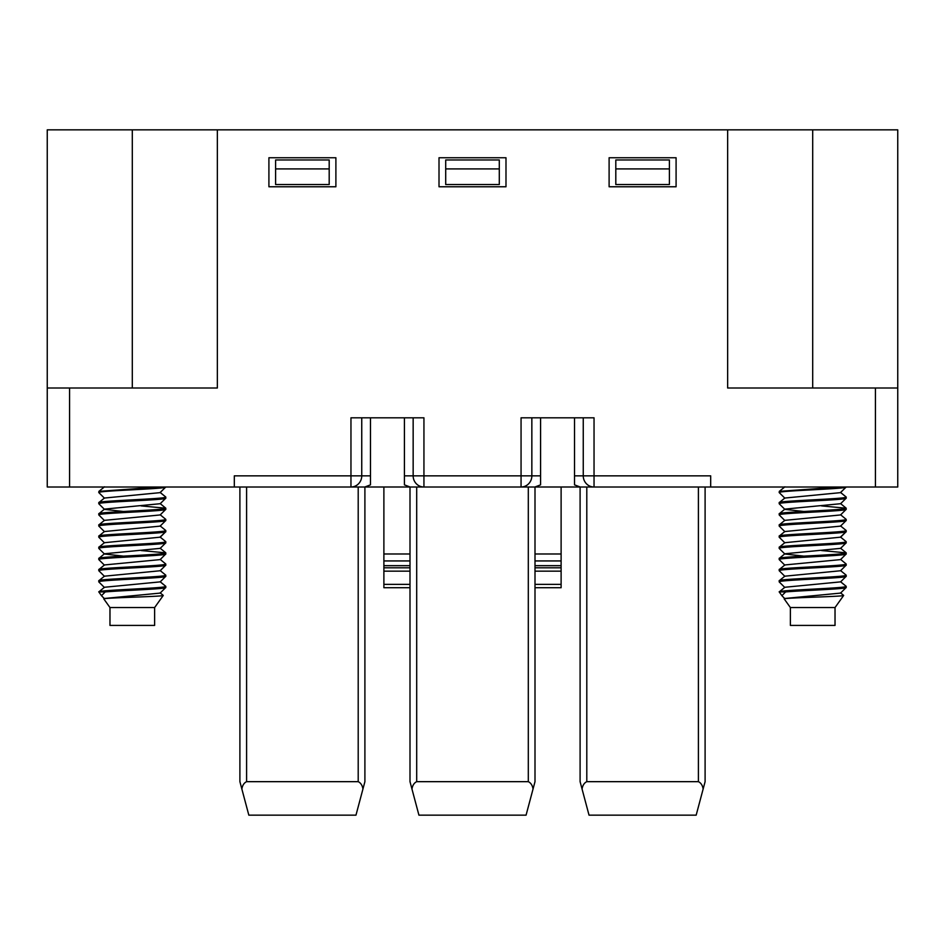 <?xml version="1.0" encoding="UTF-8"?>
<svg xmlns="http://www.w3.org/2000/svg" width="945" height="945" viewBox="0 0 945 945"><rect width="100%" height="100%" fill="white"/><g stroke="black" fill="none" stroke-linecap="round" stroke-linejoin="round"><path stroke-width="1.42" d="M159.386 487.006L98.894 491.353L98.812 492.593C96.579 490.738 168.021 488.86 165.788 487.006M165.788 498.169L165.788 497.058C168.021 498.901 96.579 500.791 98.812 502.634L98.812 503.756C96.52 501.901 167.466 500.059 165.788 498.169L160.13 503.779M165.788 509.331L165.788 508.221C167.466 510.099 96.52 511.954 98.812 513.796L98.812 514.919C96.532 513.064 167.478 511.221 165.788 509.331L160.166 514.942L104.422 520.352M160.201 503.709L104.482 509.119L98.812 513.796M165.788 520.494L165.788 519.384C167.478 521.262 96.532 523.105 98.812 524.959L98.812 526.07C96.544 524.227 167.501 522.372 165.788 520.494L160.189 526.058M98.812 536.122L98.812 537.232C96.579 535.39 168.021 533.5 165.788 531.657L165.788 530.535C167.501 532.425 96.544 534.268 98.812 536.122L98.894 536.004M165.788 542.82L165.788 541.698C168.021 543.552 96.579 545.43 98.812 547.285L98.812 548.395C96.52 546.553 167.466 544.698 165.788 542.82L160.13 548.431M165.788 553.983L165.788 552.86C167.466 554.75 96.52 556.593 98.812 558.448L98.812 559.558C96.532 557.715 167.478 555.861 165.788 553.983L160.166 559.582M160.201 548.36L104.482 553.77L98.812 558.448M165.788 565.145L165.788 564.023C167.478 565.913 96.532 567.756 98.812 569.599L98.812 570.721C96.544 568.866 167.501 567.024 165.788 565.145L160.13 570.756L104.411 576.19M160.154 559.605L104.47 564.945L98.812 569.599M98.812 580.762L98.812 581.884C96.579 580.029 168.021 578.151 165.788 576.296L165.788 575.186C167.501 577.064 96.544 578.919 98.812 580.762L98.894 580.643M165.788 587.459L165.788 586.349C168.021 588.192 96.579 590.082 98.812 591.924L105.214 591.924C121.846 590.448 167.359 588.971 165.788 587.459L160.154 593.082M160.189 492.463L165.718 487.088M141.159 505.906L165.788 508.221M160.142 514.73L165.788 519.384M141.159 550.545L165.788 552.86M160.142 559.369L165.788 564.023M165.588 531.846L160.107 537.02M104.411 531.539L160.142 526.129M123.441 511.481L104.446 509.367L98.871 503.827M104.411 498.05L160.142 492.64M160.201 537.173L104.411 542.702M98.871 548.478L104.446 554.006L123.441 556.132M109.974 607.552L154.626 607.552L154.626 625.413L109.974 625.413L109.974 607.552L103.867 598.988C100.548 597.807 163.473 596.638 163.261 595.456L163.201 595.35M160.189 581.872L104.482 587.258L98.882 591.818M160.142 593.094L104.422 598.48M154.626 607.552L163.261 595.456M101.989 596.224L101.493 595.681L105.214 591.924M410 487.006L410 781.669L410 487.006L423.939 487.006L47.25 487.006L47.25 388.005L69.576 388.005L69.576 487.006M370.487 417.808L370.487 484.856L370.487 475.843L361.746 475.843A11.163 10.785 90 0 1 350.961 487.006L364.9 487.006L364.9 781.669L355.97 815.157L248.83 815.157L241.861 789.028C242.452 785.354 244.034 782.897 246.598 781.669L246.598 487.006M875.424 487.006L875.424 388.005L897.75 388.005L897.75 487.006L521.061 487.006L535 487.006L535 781.669L535 487.006M580.1 487.006L580.1 781.669L580.1 487.006L705.1 487.006L705.1 781.669L696.17 815.157L589.03 815.157L582.061 789.028C582.652 785.354 584.234 782.897 586.798 781.669L698.402 781.669C700.966 782.897 702.548 785.354 703.139 789.028M540.587 417.808L540.587 484.856L540.587 475.843L531.846 475.843A11.163 10.785 90 0 1 521.061 487.006L423.939 487.006L423.939 475.843L413.154 475.843A11.163 10.785 90 0 0 423.939 487.006M404.413 486.982L370.487 486.982M574.513 486.982L540.587 486.982M839.786 487.006L779.294 491.353L779.212 492.593C776.979 490.738 848.421 488.86 846.188 487.006M846.188 498.169L846.188 497.058C848.421 498.901 776.979 500.791 779.212 502.634L779.212 503.756C776.92 501.901 847.866 500.059 846.188 498.169L840.53 503.779M846.188 509.331L846.188 508.221C847.866 510.099 776.92 511.954 779.212 513.796L779.212 514.919C776.932 513.064 847.878 511.221 846.188 509.331L840.566 514.942L784.822 520.352M840.601 503.709L784.882 509.119L779.212 513.796M846.188 520.494L846.188 519.384C847.878 521.262 776.932 523.105 779.212 524.959L779.212 526.07C776.944 524.227 847.901 522.372 846.188 520.494L840.589 526.058M779.212 536.122L779.212 537.232C776.979 535.39 848.421 533.5 846.188 531.657L846.188 530.535C847.901 532.425 776.944 534.268 779.212 536.122L779.294 536.004M846.188 542.82L846.188 541.698C848.421 543.552 776.979 545.43 779.212 547.285L779.212 548.395C776.92 546.553 847.866 544.698 846.188 542.82L840.53 548.431M846.188 553.983L846.188 552.86C847.866 554.75 776.92 556.593 779.212 558.448L779.212 559.558C776.932 557.715 847.878 555.861 846.188 553.983L840.566 559.582M840.601 548.36L784.882 553.77L779.212 558.448M846.188 565.145L846.188 564.023C847.878 565.913 776.932 567.756 779.212 569.599L779.212 570.721C776.944 568.866 847.901 567.024 846.188 565.145L840.53 570.756L784.811 576.19M840.554 559.605L784.87 564.945L779.212 569.599M779.212 580.762L779.212 581.884C776.979 580.029 848.421 578.151 846.188 576.296L846.188 575.186C847.901 577.064 776.944 578.919 779.212 580.762L779.294 580.643M846.188 587.459L846.188 586.349C848.421 588.192 776.979 590.082 779.212 591.924L785.614 591.924C802.246 590.448 847.759 588.971 846.188 587.459L840.554 593.082M840.589 492.463L846.118 487.088M821.559 505.906L846.188 508.221M840.542 514.73L846.188 519.384M821.559 550.545L846.188 552.86M840.542 559.369L846.188 564.023M845.988 531.846L840.507 537.02M784.811 531.539L840.542 526.129M803.841 511.481L784.846 509.367L779.271 503.827M784.811 498.05L840.542 492.64M840.601 537.173L784.811 542.702M779.271 548.478L784.846 554.006L803.841 556.132M790.374 607.552L835.026 607.552L835.026 625.413L790.374 625.413L790.374 607.552L784.267 598.988C780.948 597.807 843.873 596.638 843.661 595.456L843.601 595.35M840.589 581.872L784.882 587.258L779.282 591.818M840.542 593.094L784.822 598.48M835.026 607.552L843.661 595.456M782.389 596.224L781.893 595.681L785.614 591.924M710.687 487.006L710.687 475.843L583.254 475.843A11.163 10.785 90 0 0 594.039 487.006L594.039 417.808L521.061 417.808L521.061 487.006M875.424 388.005L727.65 388.005L727.65 129.843L217.35 129.843L217.35 388.005L69.576 388.005M234.313 487.006L234.313 475.843L350.961 475.843L350.961 417.808L423.939 417.808L423.939 475.843L531.846 475.843L531.846 417.808M439.012 186.767L439.012 157.744L505.988 157.744L505.988 186.767L439.012 186.767M268.912 157.744L335.888 157.744L335.888 186.767L268.912 186.767L268.912 157.744M609.112 157.744L676.088 157.744L676.088 186.767L609.112 186.767L609.112 157.744M47.25 487.006L47.25 129.843L217.35 129.843M727.65 129.843L897.75 129.843L897.75 487.006M528.302 781.669C530.866 782.897 532.448 785.354 533.039 789.028L526.07 815.157L418.93 815.157L411.961 789.028C412.552 785.354 414.134 782.897 416.698 781.669L528.302 781.669L528.302 487.006M705.1 781.669L705.1 487.006M580.1 781.669L582.061 789.028M362.939 789.028C362.348 785.354 360.766 782.897 358.202 781.669L246.598 781.669M239.9 781.669L239.9 487.006L239.9 781.669L241.861 789.028M364.9 781.669L364.9 487.006M533.039 789.028L535 781.669M410 781.669L411.961 789.028M410 587.719L383.883 587.719L383.883 487.006M410 553.983L383.883 553.983M561.117 487.006L561.117 587.719L535 587.719M561.117 553.983L535 553.983M499.291 184.535L445.709 184.535L445.709 168.907L499.291 168.907L499.291 184.535M329.191 184.535L275.609 184.535L275.609 159.977L329.191 159.977L329.191 184.535M669.391 184.535L615.809 184.535L615.809 159.977L669.391 159.977L669.391 184.535M669.391 168.907L615.809 168.907M329.191 168.907L275.609 168.907M445.709 168.907L445.709 159.977L499.291 159.977L499.291 168.907M574.513 484.856L574.513 475.843L574.513 484.856L580.135 486.982M540.587 484.856L534.964 486.982M404.413 484.856L404.413 475.843L404.413 484.856L410.035 486.982M370.487 484.856L364.864 486.982M361.746 417.808L361.746 475.843L350.961 475.843L350.961 487.006M404.413 417.808L404.413 475.843L413.154 475.843L413.154 417.808M583.254 417.808L583.254 475.843L574.513 475.843L574.513 417.808M160.225 492.534L165.788 497.058M165.588 487.207L160.201 492.522M160.225 537.185L165.788 541.698M160.225 581.837L165.788 586.349M840.625 492.534L846.188 497.058M845.988 487.207L840.601 492.522M840.625 537.185L846.188 541.698M840.625 581.837L846.188 586.349M698.402 487.006L698.402 781.669M586.798 487.006L586.798 781.669M358.202 781.669L358.202 487.006M416.698 487.006L416.698 781.669M812.7 129.843L812.7 388.005M132.3 388.005L132.3 129.843M410 584.364L383.883 584.364M410 571.158L383.883 571.158M410 567.815L383.883 567.815M410 565.677L383.883 565.677M410 560.94L383.883 560.94M561.117 584.364L535 584.364M561.117 571.158L535 571.158M561.117 567.815L535 567.815M561.117 565.677L535 565.677M561.117 560.94L535 560.94M104.505 486.817L98.906 491.376M160.107 492.392L165.694 496.952M98.882 492.664L104.482 498.204M98.871 515.013L104.446 520.53M98.882 526.152L104.482 531.692M165.694 508.103L160.107 503.555M98.906 502.539L104.505 497.98M165.694 541.591L160.189 537.103M104.505 531.468L98.906 536.028M160.107 525.892L165.694 530.44M104.47 520.317L98.882 524.865M165.694 552.742L160.107 548.194M98.906 547.179L104.505 542.619M160.107 570.532L165.694 575.092M104.505 576.107L98.906 580.667M160.107 581.683L165.694 586.243M163.237 595.385L160.118 592.846M104.493 598.421L103.891 598.917M101.528 595.716L98.812 591.924M160.142 581.919L165.729 576.391M104.446 587.506L98.859 581.966M104.458 598.669L101.847 596.082M98.882 537.315L104.482 542.855M98.871 559.653L104.446 565.181M98.882 570.792L104.482 576.344M160.13 537.28L165.718 531.74M784.905 486.817L779.306 491.376M840.507 492.392L846.094 496.952M779.282 492.664L784.882 498.204M779.271 515.013L784.846 520.53M779.282 526.152L784.882 531.692M846.094 508.103L840.507 503.555M779.306 502.539L784.905 497.98M846.094 541.591L840.589 537.103M784.905 531.468L779.306 536.028M840.507 525.892L846.094 530.44M784.87 520.317L779.282 524.865M846.094 552.742L840.507 548.194M779.306 547.179L784.905 542.619M840.507 570.532L846.094 575.092M784.905 576.107L779.306 580.667M840.507 581.683L846.094 586.243M843.637 595.385L840.518 592.846M784.893 598.421L784.291 598.917M781.928 595.716L779.212 591.924M840.542 581.919L846.129 576.391M784.846 587.506L779.259 581.966M784.858 598.669L782.247 596.082M779.282 537.315L784.882 542.855M779.271 559.653L784.846 565.181M779.282 570.792L784.882 576.344M840.53 537.28L846.118 531.74"/></g></svg>
